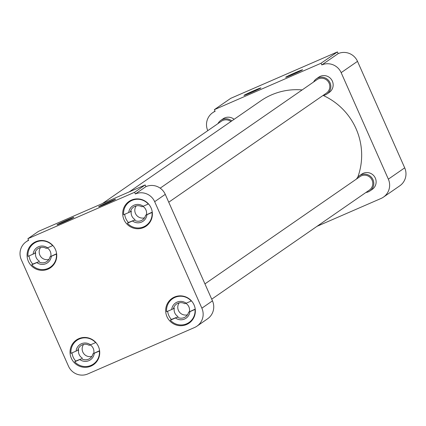 <?xml version="1.0" encoding="UTF-8"?>
<svg xmlns="http://www.w3.org/2000/svg" width="426" height="426" viewBox="0 0 426 426"><rect width="100%" height="100%" fill="white"/><g stroke="black" fill="none" stroke-linecap="round" stroke-linejoin="round"><path stroke-width="0.64" d="M360.63 175.038A9.25 9.084 55.3 0 1 375.333 178.121A9.25 9.084 55.3 0 1 371.03 190.071M222.031 119.669A9.25 9.084 55.3 0 1 234.114 119.307M317.663 78.07A9.25 9.084 55.3 0 1 332.36 81.153A9.25 9.084 55.3 0 1 328.063 93.097M295.564 72.537A9.25 0.335 -23.9 0 0 285.681 77.287A9.25 0.335 -23.9 0 0 292.689 74.523A9.25 0.335 -23.9 0 0 302.588 69.795A9.25 0.335 -23.9 0 0 295.564 72.537M260.781 88.033A9.25 0.335 -23.9 0 0 260.904 87.926A9.25 0.335 -23.9 0 0 253.257 90.94A9.25 0.335 -23.9 0 0 244.114 95.286A9.25 0.335 -23.9 0 0 244.002 95.419A9.25 0.335 -23.9 0 0 251.947 92.25A9.25 0.335 -23.9 0 0 260.781 88.033M317.04 226.307L381.009 198.479A14.803 14.537 -124.7 0 0 383.443 197.126A14.803 14.537 -124.7 0 0 388.358 179.154L341.157 72.649A14.803 14.537 -124.7 0 0 321.827 64.922L321.076 63.234L214.379 109.652L215.125 111.34A14.803 14.537 -124.7 0 0 212.696 112.693A14.803 14.537 -124.7 0 0 207.776 130.654M214.379 109.652L230.722 98.342L337.424 51.924L321.076 63.234M341.157 72.649L357.505 61.339A14.803 14.537 -124.7 0 0 338.175 53.617L321.827 64.922M357.505 61.339L404.7 167.844L388.358 179.154M383.443 197.126L399.785 185.816A14.803 14.537 -124.7 0 0 404.7 167.844M338.175 53.617L337.424 51.924M357.776 177.2A64.763 63.591 -124.7 0 0 356.045 128.679A64.763 63.591 -124.7 0 0 323.233 95.483M302.151 89.923A64.763 63.591 -124.7 0 0 260.845 100.813L129.216 191.892M98.422 346.498A15.022 14.756 -124.7 0 0 76.334 340.033A15.022 14.756 -124.7 0 0 71.344 358.277A15.022 14.756 -124.7 0 0 93.432 364.747A15.022 14.756 -124.7 0 0 98.422 346.498M194.048 304.899A15.022 14.756 -124.7 0 0 171.966 298.434A15.022 14.756 -124.7 0 0 166.976 316.678A15.022 14.756 -124.7 0 0 189.064 323.142A15.022 14.756 -124.7 0 0 194.048 304.899M151.081 207.931A15.022 14.756 -124.7 0 0 128.993 201.461A15.022 14.756 -124.7 0 0 124.003 219.709A15.022 14.756 -124.7 0 0 146.091 226.174A15.022 14.756 -124.7 0 0 151.081 207.931M55.449 249.53A15.022 14.756 -124.7 0 0 33.361 243.065A15.022 14.756 -124.7 0 0 28.372 261.308A15.022 14.756 -124.7 0 0 50.46 267.773A15.022 14.756 -124.7 0 0 55.449 249.53M63.996 222.063A9.25 0.335 -23.9 0 0 73.895 217.335A9.25 0.335 -23.9 0 0 66.877 220.072A9.25 0.335 -23.9 0 0 56.988 224.821A9.25 0.335 -23.9 0 0 63.996 222.063M98.779 206.562A9.25 0.335 -23.9 0 0 98.667 206.69A9.25 0.335 -23.9 0 0 106.612 203.521A9.25 0.335 -23.9 0 0 115.451 199.309A9.25 0.335 -23.9 0 0 115.574 199.203A9.25 0.335 -23.9 0 0 107.922 202.217A9.25 0.335 -23.9 0 0 98.779 206.562M194.528 327.519L87.825 373.932A14.803 14.537 55.3 0 1 68.495 366.211L21.3 259.706A14.803 14.537 55.3 0 1 26.215 241.734A14.803 14.537 55.3 0 1 28.643 240.381L27.898 238.688L134.595 192.275L135.346 193.963A14.803 14.537 55.3 0 1 154.675 201.684L201.871 308.19A14.803 14.537 55.3 0 1 196.956 326.167A14.803 14.537 55.3 0 1 194.528 327.519M196.956 326.167L207.547 318.84A14.803 14.537 -124.7 0 0 212.462 300.863L201.871 308.19M154.675 201.684L165.267 194.357L212.462 300.863M165.267 194.357A14.803 14.537 -124.7 0 0 145.937 186.636L135.346 193.963M27.898 238.688L38.484 231.361L145.186 184.948L134.595 192.275M145.186 184.948L145.937 186.636M99.62 350.88L99.375 351.051A14.447 14.186 55.3 0 1 74.71 361.78L75.748 361.067A14.447 14.186 55.3 0 1 72.026 352.866M95.626 342.6L90.514 344.826A9.25 9.084 55.3 0 0 76.078 351.104L70.966 353.33A14.447 14.186 55.3 0 1 95.626 342.6L95.813 342.472M75.748 361.067L81.584 358.735A7.817 7.679 -124.7 0 0 92.948 353.793L99.593 350.689M82.399 358.17A7.817 7.679 55.3 0 1 78.65 349.719L77.841 350.278A7.817 7.679 55.3 0 1 89.199 345.337L90.514 344.826M90.259 344.927A7.817 7.679 55.3 0 1 93.757 353.229M99.375 351.051L94.263 353.276A9.25 9.084 55.3 0 1 79.822 359.555L74.71 361.78M94.263 353.276L92.948 353.793M76.078 351.104L77.841 350.278M81.584 358.735L79.822 359.555M56.647 253.912L56.402 254.082A14.447 14.186 55.3 0 1 31.737 264.812L32.775 264.093A14.447 14.186 55.3 0 1 29.059 255.898M52.659 245.632L47.547 247.852A9.25 9.084 55.3 0 0 33.106 254.136L27.994 256.356A14.447 14.186 55.3 0 1 52.659 245.632L52.84 245.504M32.775 264.093L38.612 261.766A7.817 7.679 -124.7 0 0 49.975 256.819L56.626 253.72M39.426 261.202A7.817 7.679 55.3 0 1 35.683 252.746L34.868 253.31A7.817 7.679 55.3 0 1 46.226 248.369L47.547 247.852M47.286 247.953A7.817 7.679 55.3 0 1 50.79 256.26M56.402 254.082L51.29 256.308A9.25 9.084 55.3 0 1 36.854 262.586L31.737 264.812M51.29 256.308L49.975 256.819M33.106 254.136L34.868 253.31M38.612 261.766L36.854 262.586M152.279 212.313L152.034 212.478A14.447 14.186 55.3 0 1 127.369 223.208L128.407 222.494A14.447 14.186 55.3 0 1 124.685 214.294M148.291 204.027L143.173 206.253A9.25 9.084 55.3 0 0 128.737 212.531L123.625 214.757A14.447 14.186 55.3 0 1 148.291 204.027L148.472 203.9M128.407 222.494L134.243 220.162A7.817 7.679 -124.7 0 0 145.607 215.221L152.258 212.116M135.058 219.598A7.817 7.679 55.3 0 1 131.314 211.147L130.5 211.711A7.817 7.679 55.3 0 1 141.858 206.77L143.173 206.253M142.918 206.354A7.817 7.679 55.3 0 1 146.416 214.656M152.034 212.478L146.922 214.704A9.25 9.084 55.3 0 1 132.481 220.987L127.369 223.208M146.922 214.704L145.607 215.221M128.737 212.531L130.5 211.711M134.243 220.162L132.481 220.987M195.252 309.281L195.007 309.452A14.447 14.186 55.3 0 1 170.341 320.182L171.374 319.463A14.447 14.186 55.3 0 1 167.658 311.268M191.258 300.996L186.146 303.221A9.25 9.084 55.3 0 0 171.71 309.505L166.598 311.725A14.447 14.186 55.3 0 1 191.258 300.996L191.444 300.873M171.374 319.463L177.216 317.13A7.817 7.679 -124.7 0 0 188.574 312.189L195.225 309.09M178.031 316.571A7.817 7.679 55.3 0 1 174.282 308.115L173.473 308.68A7.817 7.679 55.3 0 1 184.831 303.738L186.146 303.221M185.885 303.323A7.817 7.679 55.3 0 1 189.389 311.63M195.007 309.452L189.895 311.672A9.25 9.084 55.3 0 1 175.453 317.956L170.341 320.182M189.895 311.672L188.574 312.189M171.71 309.505L173.473 308.68M177.216 317.13L175.453 317.956M91.862 356.392A7.673 7.535 55.3 0 1 83.597 344.448M230.913 121.522A8.216 8.067 -124.7 0 0 221.392 121.234L102.453 203.532M217.958 123.609A9.25 9.084 55.3 0 1 231.787 120.915M48.889 259.423A7.673 7.535 55.3 0 1 40.624 247.474M168.749 202.217L326.375 93.145A8.216 8.067 -124.7 0 0 329.101 83.166A8.216 8.067 -124.7 0 0 317.024 79.63L160.187 188.159M313.589 82.01A9.25 9.084 55.3 0 1 330.033 82.761A9.25 9.084 55.3 0 1 322.94 95.52M144.52 217.824A7.673 7.535 55.3 0 1 136.256 205.875M211.717 299.185L369.342 190.113A8.216 8.067 -124.7 0 0 372.074 180.139A8.216 8.067 -124.7 0 0 359.997 176.604L204.943 283.892M356.562 178.979A9.25 9.084 55.3 0 1 373.006 179.729A9.25 9.084 55.3 0 1 365.907 192.488M187.493 314.793A7.673 7.535 55.3 0 1 179.224 302.843M215.013 111.09L212.696 112.693M26.215 241.734L28.531 240.131M76.952 340.31L79.992 338.207M93.39 364.07L96.436 361.967M33.979 243.342L37.019 241.233M50.417 267.102L53.463 264.993M129.611 201.738L132.651 199.634M146.049 225.498L149.095 223.394M172.578 298.711L175.624 296.602M189.022 322.471L192.062 320.363M220.801 120.382L223.128 118.774M316.433 78.778L318.76 77.17M326.966 93.997L329.287 92.389M359.406 175.752L361.733 174.143M369.933 190.965L372.26 189.357"/></g></svg>
